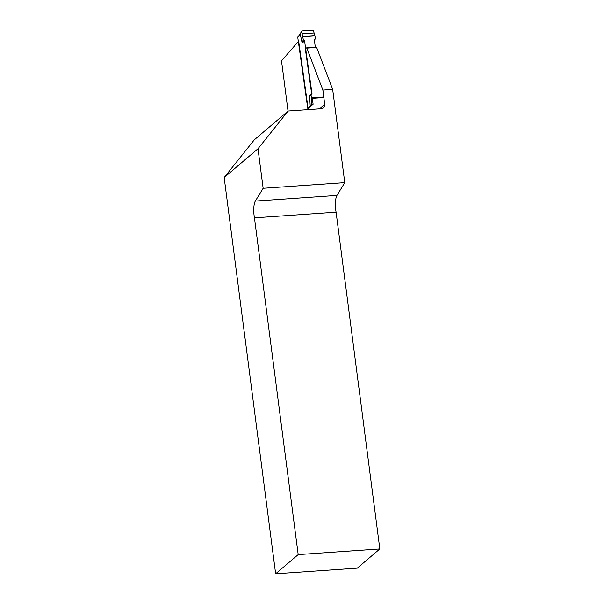 <?xml version="1.0" encoding="UTF-8"?>
<svg xmlns="http://www.w3.org/2000/svg" width="604" height="604" viewBox="0 0 604 604"><rect width="100%" height="100%" fill="white"/><g stroke="black" fill="none" stroke-linecap="round" stroke-linejoin="round"><path stroke-width="0.91" d="M344.771 182.627L336.957 195.432A12.805 3.654 86 0 0 336.088 212.185L379.825 548.953L357.274 568.145L275.643 573.8L298.195 554.6L254.458 217.84A12.805 3.654 86 0 1 255.333 201.087L263.148 188.282L258.006 148.727L288.116 111.053L321.177 108.758A4.266 4.002 -130.4 0 0 324.718 104.326L322.868 90.049L332.661 89.369L344.771 182.627L263.148 188.282M288.116 111.053L254.284 139.841L224.175 177.516L275.643 573.8M312.283 98.324L313.114 104.243L308.108 108.509L298.648 41.17L281.502 60.838L288.033 111.121M316.639 47.429A3.413 0.974 -94 0 0 316.239 47.188L306.447 47.867A3.413 0.974 86 0 1 306.84 48.109L316.639 47.429L332.661 89.369M322.868 90.049L306.84 48.109M311.672 93.945L305.798 52.155A3.413 0.974 86 0 1 306.447 47.867M224.175 177.516L258.006 148.727M379.825 548.953L298.195 554.6M336.088 212.185L254.458 217.84M312.978 104.364L312.177 104.417L311.196 105.881M300.173 34.058L297.719 37.086L307.73 108.365L310.222 106.244L309.61 95.991L311.981 93.635L304.552 40.778L302.189 43.133L300.211 34.02M315.348 47.255L314.344 40.098L315.296 38.905L314.978 35.9L302.763 36.746L303.284 39.736L304.552 40.778M314.978 35.9L313.257 30.2L301.864 30.993L300.12 34.345M323.563 96.987L311.347 97.833L311.03 94.828L311.981 93.635M302.763 36.746L301.509 31.446M303.284 39.736L302.189 43.133M311.03 94.828L309.61 95.991M310.411 106.553L311.709 104.024L311.347 97.833M311.709 104.024L312.177 104.417M319.365 108.886L324.718 104.326M336.957 195.432L255.333 201.087M300.12 34.33L297.719 37.086M313.982 33.001L301.932 33.832M314.76 35.583L302.619 36.421M312.736 101.532L311.453 101.615M323.472 97.546L311.324 98.392M301.547 31.204L300.15 34.103"/></g></svg>
